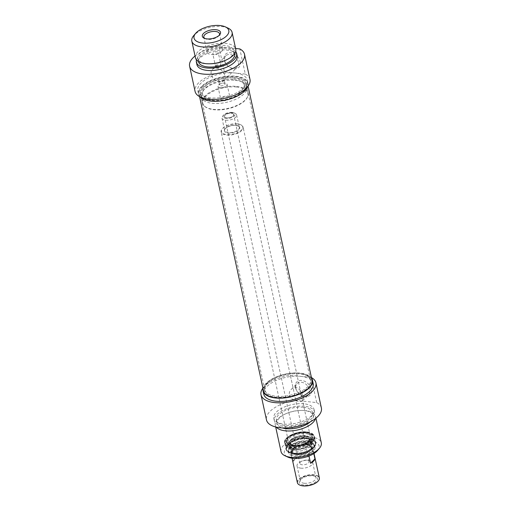 <?xml version="1.0" encoding="UTF-8"?>
<svg xmlns="http://www.w3.org/2000/svg" width="511" height="511" viewBox="0 0 511 511"><rect width="100%" height="100%" fill="white"/><g stroke="black" fill="none" stroke-linecap="round" stroke-linejoin="round"><path stroke-width="0.38" stroke-dasharray="2.56 1.92" d="M231.368 113.276A4.682 2.165 167.7 0 1 233.668 114.585A4.682 2.165 167.7 0 1 233.233 115.837A4.682 2.165 167.7 0 1 225.428 117.536A4.682 2.165 167.7 0 1 224.514 116.578A4.682 2.165 167.7 0 1 226.584 114.151A4.682 2.165 167.7 0 1 231.368 113.276M231.426 113.027A4.867 2.255 -12.3 0 0 225.46 114.515A4.867 2.255 -12.3 0 0 225.249 117.453A4.867 2.255 -12.3 0 0 233.361 115.69A4.867 2.255 -12.3 0 0 231.426 113.027M306.766 460.187A4.682 2.165 -12.3 0 0 306.351 460.156A4.682 2.165 -12.3 0 0 301.822 461.139A4.682 2.165 -12.3 0 0 299.912 463.483A4.682 2.165 -12.3 0 0 302.212 464.793A4.682 2.165 -12.3 0 0 306.996 463.918A4.682 2.165 -12.3 0 0 309.066 461.497A4.682 2.165 -12.3 0 0 306.766 460.187M232.064 112.382A6.183 2.862 167.7 0 1 233.885 112.835A6.183 2.862 167.7 0 1 233.438 116.693A6.183 2.862 167.7 0 1 225.594 118.399A6.183 2.862 167.7 0 1 223.588 115.077A6.183 2.862 167.7 0 1 232.064 112.382M318.232 480.985A11.05 5.116 -12.3 0 0 313.767 475.013A11.05 5.116 -12.3 0 0 300.276 478.36A11.05 5.116 -12.3 0 0 299.657 485.022M297.376 482.678A11.236 5.206 167.7 0 1 302.34 476.865A11.236 5.206 167.7 0 1 313.824 474.764A11.236 5.206 167.7 0 1 319.337 477.9M303.847 485.041A9.332 4.324 167.7 0 1 300.136 479.938A9.332 4.324 167.7 0 1 315.689 476.552A9.332 4.324 167.7 0 1 315.287 482.186A9.332 4.324 167.7 0 1 303.847 485.041M237.589 124.007A11.236 5.206 -12.3 0 0 222.183 128.913A11.236 5.206 -12.3 0 0 221.142 131.921A11.236 5.206 -12.3 0 0 233.227 134.617A11.236 5.206 -12.3 0 0 243.102 127.143A11.236 5.206 -12.3 0 0 240.911 124.844A11.236 5.206 -12.3 0 0 237.589 124.007M309.002 456.01L308.65 454.375A11.236 5.206 -12.3 0 0 313.019 449.961L313.811 453.621M293.007 461.459A11.236 5.206 167.7 0 1 297.376 457.045L295.441 448.121A11.236 5.206 -12.3 0 0 291.072 452.535L293.007 461.459L297.376 457.045M304.243 483.259A8.023 3.711 -12.3 0 0 312.438 481.758A8.023 3.711 -12.3 0 0 315.983 477.613A8.023 3.711 -12.3 0 0 314.418 475.965A8.023 3.711 -12.3 0 0 301.049 478.871A8.023 3.711 -12.3 0 0 300.302 481.017A8.023 3.711 -12.3 0 0 304.243 483.259M300.96 468.172A8.023 3.711 167.7 0 1 297.025 465.93A8.023 3.711 167.7 0 1 300.302 461.912A8.023 3.711 167.7 0 1 308.056 460.232A8.023 3.711 167.7 0 1 312.706 462.525A8.023 3.711 167.7 0 1 309.161 466.671A8.023 3.711 167.7 0 1 300.96 468.172M237.334 123.866A10.865 5.027 167.7 0 1 240.547 124.671A10.865 5.027 167.7 0 1 239.761 131.448A10.865 5.027 167.7 0 1 225.971 134.444A10.865 5.027 167.7 0 1 222.438 128.606A10.865 5.027 167.7 0 1 237.334 123.866M232.946 112.867A7.493 3.468 -12.3 0 0 222.675 116.138A7.493 3.468 -12.3 0 0 221.978 118.143A7.493 3.468 -12.3 0 0 230.039 119.944A7.493 3.468 -12.3 0 0 236.625 114.962A7.493 3.468 -12.3 0 0 235.162 113.429A7.493 3.468 -12.3 0 0 232.946 112.867M308.65 454.375L313.019 449.961M295.441 448.121L291.072 452.535M267.611 382.637A23.417 10.84 -12.3 0 0 264.609 388.175A23.417 10.84 -12.3 0 0 264.704 389.701A23.417 10.84 -12.3 0 0 289.89 395.322A23.417 10.84 -12.3 0 0 310.464 379.756A23.417 10.84 -12.3 0 0 309.922 378.325A23.417 10.84 -12.3 0 0 290.765 373.26A23.417 10.84 -12.3 0 0 267.611 382.637M267.572 383.429A23.666 10.955 167.7 0 1 290.976 373.95A23.666 10.955 167.7 0 1 310.337 379.066A23.666 10.955 167.7 0 1 290.088 396.249A23.666 10.955 167.7 0 1 264.538 389.018A23.666 10.955 167.7 0 1 267.572 383.429M203.435 87.368A23.417 10.84 167.7 0 1 228.181 77.857A23.417 10.84 167.7 0 1 246.296 84.487A23.417 10.84 167.7 0 1 246.391 86.02A23.417 10.84 167.7 0 1 225.715 100.054A23.417 10.84 167.7 0 1 201.079 95.87A23.417 10.84 167.7 0 1 200.536 94.433A23.417 10.84 167.7 0 1 203.435 87.368M312.017 380.273A24.815 11.491 -12.3 0 0 292.822 373.241A24.815 11.491 -12.3 0 0 266.589 383.327A24.815 11.491 -12.3 0 0 263.51 390.813M203.046 86.538A23.666 10.955 -12.3 0 0 200.663 95.123A23.666 10.955 -12.3 0 0 225.562 99.358A23.666 10.955 -12.3 0 0 246.462 85.171A23.666 10.955 -12.3 0 0 229.643 76.842A23.666 10.955 -12.3 0 0 203.046 86.538M202.062 86.436A24.815 11.491 167.7 0 1 228.296 76.35A24.815 11.491 167.7 0 1 247.49 83.376A24.815 11.491 167.7 0 1 225.677 99.875A24.815 11.491 167.7 0 1 198.983 93.922A24.815 11.491 167.7 0 1 202.062 86.436M289.315 395.137C290.555 400.56 300.941 402.834 302.633 400.713C305.795 398.286 298.303 381.711 291.232 389.433C289.641 391.062 289.002 392.965 289.315 395.137M305.814 432.791A13.114 6.068 167.7 0 1 312.247 436.458A13.114 6.068 167.7 0 1 300.724 445.177A13.114 6.068 167.7 0 1 286.62 442.028A13.114 6.068 167.7 0 1 288.249 438.074A13.114 6.068 167.7 0 1 305.814 432.791M305.706 432.306A13.114 6.068 -12.3 0 0 287.731 438.029A13.114 6.068 -12.3 0 0 286.518 441.542A13.114 6.068 -12.3 0 0 300.615 444.685A13.114 6.068 -12.3 0 0 312.144 435.972A13.114 6.068 -12.3 0 0 309.583 433.283A13.114 6.068 -12.3 0 0 305.706 432.306M308.012 442.647A13.203 6.113 -12.3 0 0 289.903 448.409A13.203 6.113 -12.3 0 0 288.683 451.941A13.203 6.113 -12.3 0 0 302.882 455.116A13.203 6.113 -12.3 0 0 314.489 446.333A13.203 6.113 -12.3 0 0 311.908 443.625A13.203 6.113 -12.3 0 0 308.012 442.647M310.407 441.715A13.203 6.113 -12.3 0 0 307.692 441.185A13.203 6.113 -12.3 0 0 294.202 443.657A13.203 6.113 -12.3 0 0 288.364 450.485A13.203 6.113 -12.3 0 0 302.569 453.653A13.203 6.113 -12.3 0 0 314.169 444.877A13.203 6.113 -12.3 0 0 310.407 441.715M311.09 439.415A14.704 6.809 -12.3 0 0 286.952 446.646A14.704 6.809 -12.3 0 0 304.703 452.107A14.704 6.809 -12.3 0 0 311.09 439.415M308.389 442.858A13.765 6.375 167.7 0 1 312.457 443.88A13.765 6.375 167.7 0 1 311.455 452.465A13.765 6.375 167.7 0 1 293.985 456.259A13.765 6.375 167.7 0 1 289.513 448.862A13.765 6.375 167.7 0 1 308.389 442.858M317.433 450.606A17.796 8.24 -12.3 0 0 310.349 440.878A17.796 8.24 -12.3 0 0 288.549 446.32A17.796 8.24 -12.3 0 0 287.776 457.051M306.089 432.517A13.676 6.33 167.7 0 1 310.126 433.532A13.676 6.33 167.7 0 1 309.136 442.06A13.676 6.33 167.7 0 1 291.781 445.835A13.676 6.33 167.7 0 1 287.335 438.489A13.676 6.33 167.7 0 1 306.089 432.517M295.933 388.449A8.023 5.793 -135.3 0 0 301.375 395.22A8.023 5.793 -135.3 0 0 308.478 394.805A8.023 5.793 -135.3 0 0 306.849 385.045A8.023 5.793 -135.3 0 0 297.076 383.525A8.023 5.793 -135.3 0 0 295.933 388.449M295.454 387.683A9.332 6.739 44.7 0 1 305.872 381.934A9.332 6.739 44.7 0 1 308.919 395.936A9.332 6.739 44.7 0 1 295.454 387.683M321.387 407.963A28.099 13.011 -12.3 0 0 316.686 402.591L295.786 400.407A28.099 13.011 -12.3 0 0 266.48 419.901M262.922 388.098A28.099 13.011 167.7 0 1 290.325 375.259L295.786 400.407M290.325 375.259L311.218 377.444A28.099 13.011 167.7 0 1 311.423 377.559M316.686 402.591L311.218 377.444M281.031 451.571A20.606 9.537 167.7 0 1 290.133 440.91A20.606 9.537 167.7 0 1 311.186 437.058A20.606 9.537 167.7 0 1 321.298 442.813M315.459 418.579A20.606 9.537 -12.3 0 0 315.536 416.312A20.606 9.537 -12.3 0 0 305.425 410.557A20.606 9.537 -12.3 0 0 302.148 410.39A20.606 9.537 -12.3 0 0 284.991 414.121A20.606 9.537 -12.3 0 0 275.269 425.063A20.606 9.537 -12.3 0 0 276.279 427.094M311.538 378.083A25.288 11.708 -12.3 0 0 300.066 373.107A25.288 11.708 -12.3 0 0 263.037 388.622M263.759 394.16A25.288 11.708 167.7 0 1 274.931 381.078A25.288 11.708 167.7 0 1 300.768 376.352A25.288 11.708 167.7 0 1 313.179 383.416M310.318 421.818A18.447 8.54 -12.3 0 0 313.198 415.692A18.447 8.54 -12.3 0 0 304.141 410.537A18.447 8.54 -12.3 0 0 301.209 410.39A18.447 8.54 -12.3 0 0 285.847 413.731A18.447 8.54 -12.3 0 0 277.141 423.53A18.447 8.54 -12.3 0 0 282.302 427.911M303.438 407.293A18.447 8.54 -12.3 0 0 284.589 410.742A18.447 8.54 -12.3 0 0 276.432 420.285A18.447 8.54 -12.3 0 0 296.278 424.711A18.447 8.54 -12.3 0 0 312.489 412.447A18.447 8.54 -12.3 0 0 303.438 407.293M304.486 406.232A20.606 9.537 -12.3 0 0 283.433 410.09A20.606 9.537 -12.3 0 0 274.33 420.745A20.606 9.537 -12.3 0 0 296.489 425.689A20.606 9.537 -12.3 0 0 314.597 411.994A20.606 9.537 -12.3 0 0 304.486 406.232M303.956 403.799A20.606 9.537 -12.3 0 0 282.902 407.657A20.606 9.537 -12.3 0 0 273.8 418.311A20.606 9.537 -12.3 0 0 295.958 423.255A20.606 9.537 -12.3 0 0 314.067 409.56A20.606 9.537 -12.3 0 0 303.956 403.799M292.496 445.439A10.488 4.854 -12.3 0 0 305.124 444.014A10.488 4.854 -12.3 0 0 309.57 437.544A10.488 4.854 -12.3 0 0 298.718 435.96A10.488 4.854 -12.3 0 0 289.507 441.906A10.488 4.854 -12.3 0 0 292.496 445.439M308.931 436.879A12.673 5.87 -12.3 0 0 294.802 438.119A12.673 5.87 -12.3 0 0 287.782 445.305A12.673 5.87 -12.3 0 0 301.413 448.339A12.673 5.87 -12.3 0 0 312.553 439.92A12.673 5.87 -12.3 0 0 308.931 436.879M308.35 434.165A12.679 5.87 -12.3 0 0 294.208 435.404A12.679 5.87 -12.3 0 0 287.182 442.596A12.679 5.87 -12.3 0 0 300.826 445.63A12.679 5.87 -12.3 0 0 311.972 437.205A12.679 5.87 -12.3 0 0 308.35 434.165M289.245 446.633A14.928 6.911 -12.3 0 0 306.798 444.794A14.928 6.911 -12.3 0 0 313.811 435.806A14.928 6.911 -12.3 0 0 298.105 433.136A14.928 6.911 -12.3 0 0 284.927 442.085A14.928 6.911 -12.3 0 0 289.245 446.633M289.245 447.189A15.081 6.982 -12.3 0 0 306.051 445.72A15.081 6.982 -12.3 0 0 314.418 437.173A15.081 6.982 -12.3 0 0 314.061 436.253A15.081 6.982 -12.3 0 0 310.113 433.571A15.081 6.982 -12.3 0 0 294.266 434.676A15.081 6.982 -12.3 0 0 284.882 442.596A15.081 6.982 -12.3 0 0 284.946 443.58A15.081 6.982 -12.3 0 0 289.245 447.189M308.887 444.934A10.392 4.816 -12.3 0 0 296.386 446.333A10.392 4.816 -12.3 0 0 291.947 452.733A10.392 4.816 -12.3 0 0 302.716 454.33A10.392 4.816 -12.3 0 0 311.851 448.409A10.392 4.816 -12.3 0 0 308.887 444.934M309.034 442.986A11.121 5.148 -12.3 0 0 295.671 444.481A11.121 5.148 -12.3 0 0 290.919 451.328A11.121 5.148 -12.3 0 0 302.429 453.033A11.121 5.148 -12.3 0 0 312.202 446.703A11.121 5.148 -12.3 0 0 309.034 442.986M308.497 445.183A9.837 4.554 -12.3 0 0 297.536 446.141A9.837 4.554 -12.3 0 0 292.081 451.711A9.837 4.554 -12.3 0 0 302.659 454.075A9.837 4.554 -12.3 0 0 311.301 447.534A9.837 4.554 -12.3 0 0 308.497 445.183M308.427 444.87A9.837 4.554 -12.3 0 0 297.466 445.822A9.837 4.554 -12.3 0 0 292.011 451.398A9.837 4.554 -12.3 0 0 302.589 453.755A9.837 4.554 -12.3 0 0 311.231 447.221A9.837 4.554 -12.3 0 0 308.427 444.87M308.107 441.363A10.392 4.816 -12.3 0 0 296.527 442.373A10.392 4.816 -12.3 0 0 290.759 448.262A10.392 4.816 -12.3 0 0 291.059 448.997A10.392 4.816 -12.3 0 0 301.937 450.759A10.392 4.816 -12.3 0 0 311.103 444.64A10.392 4.816 -12.3 0 0 311.071 443.848A10.392 4.816 -12.3 0 0 308.107 441.363M307.609 439.07A10.392 4.816 -12.3 0 0 296.91 439.754A10.392 4.816 -12.3 0 0 290.248 445.049A10.392 4.816 -12.3 0 0 290.261 445.969A10.392 4.816 -12.3 0 0 301.439 448.466A10.392 4.816 -12.3 0 0 310.573 441.555A10.392 4.816 -12.3 0 0 310.203 440.712A10.392 4.816 -12.3 0 0 307.609 439.07M219.149 35.361A8.023 3.711 167.7 0 1 218.765 35.879A8.023 3.711 167.7 0 1 218.516 36.153A8.023 3.711 167.7 0 1 205.396 38.785A8.023 3.711 167.7 0 1 204.841 38.472M221.793 51.241A8.023 3.711 -12.3 0 0 222.79 48.82A8.023 3.711 -12.3 0 0 214.16 46.897A8.023 3.711 -12.3 0 0 207.108 52.231A8.023 3.711 -12.3 0 0 211.765 54.524A8.023 3.711 -12.3 0 0 219.513 52.837A8.023 3.711 -12.3 0 0 221.793 51.241M224.719 84.679A2.811 1.303 -12.3 0 0 225.064 83.836A2.811 1.303 -12.3 0 0 223.435 83.031A2.811 1.303 -12.3 0 0 220.72 83.619A2.811 1.303 -12.3 0 0 219.922 84.181A2.811 1.303 -12.3 0 0 219.577 85.024A2.811 1.303 -12.3 0 0 221.748 85.822A2.811 1.303 -12.3 0 0 224.719 84.679M223.697 79.997C221.55 81.817 219.851 81.984 218.587 80.495C217.954 78.324 224.093 78.496 224.08 79.301L223.697 79.997M217.935 53.489A2.811 1.303 167.7 0 1 217.137 54.045A2.811 1.303 167.7 0 1 214.422 54.639A2.811 1.303 167.7 0 1 212.793 53.834A2.811 1.303 167.7 0 1 215.265 51.969A2.811 1.303 167.7 0 1 218.286 52.639A2.811 1.303 167.7 0 1 217.935 53.489M220.867 66.979L221.186 65.983C220.829 63.466 215.297 66.098 215.693 67.171C216.811 67.982 218.536 67.918 220.867 66.979M238.394 62.163A8.023 5.793 -135.3 0 0 232.952 55.392A8.023 5.793 -135.3 0 0 225.849 55.808A8.023 5.793 -135.3 0 0 227.478 65.568A8.023 5.793 -135.3 0 0 237.257 67.088A8.023 5.793 -135.3 0 0 238.394 62.163M224.91 75.794A8.023 5.793 44.7 0 1 223.767 80.719A8.023 5.793 44.7 0 1 213.988 79.199A8.023 5.793 44.7 0 1 212.359 69.439A8.023 5.793 44.7 0 1 219.468 69.023A8.023 5.793 44.7 0 1 224.91 75.794M218.536 84.986A4.682 2.165 167.7 0 1 219.871 84.053A4.682 2.165 167.7 0 1 224.393 83.069A4.682 2.165 167.7 0 1 227.108 84.411A4.682 2.165 167.7 0 1 222.994 87.522A4.682 2.165 167.7 0 1 217.954 86.397A4.682 2.165 167.7 0 1 218.536 84.986M221.359 97.965A4.682 2.165 -12.3 0 0 220.778 99.377A4.682 2.165 -12.3 0 0 225.811 100.501A4.682 2.165 -12.3 0 0 229.931 97.39A4.682 2.165 -12.3 0 0 226.309 96.062A4.682 2.165 -12.3 0 0 221.359 97.965M240.151 61.633A9.332 6.739 44.7 0 1 229.726 67.388A9.332 6.739 44.7 0 1 226.686 53.387A9.332 6.739 44.7 0 1 240.151 61.633M195.055 55.993A28.099 13.011 167.7 0 1 218.919 46.731L235.59 48.475M249.988 79.435A28.099 13.011 -12.3 0 0 245.28 74.063L239.819 48.915M245.28 74.063L224.386 71.879A28.099 13.011 -12.3 0 0 195.074 91.373M218.919 46.731L224.386 71.879M236.638 86.385A23.417 10.84 167.7 0 1 248.129 92.925A23.417 10.84 167.7 0 1 247.752 96.349A23.417 10.84 167.7 0 1 227.548 108.492A23.417 10.84 167.7 0 1 204.125 105.834A23.417 10.84 167.7 0 1 202.369 102.871A23.417 10.84 167.7 0 1 212.717 90.76A23.417 10.84 167.7 0 1 236.638 86.385M236.587 87.03A23.091 10.693 -12.3 0 0 210.238 92.823A23.091 10.693 -12.3 0 0 204.528 106.211A23.091 10.693 -12.3 0 0 227.625 108.83A23.091 10.693 -12.3 0 0 247.548 96.86A23.091 10.693 -12.3 0 0 236.587 87.03M235.316 80.297A23.417 10.84 167.7 0 1 242.233 82.041A23.417 10.84 167.7 0 1 246.807 86.838A23.417 10.84 167.7 0 1 226.226 102.404A23.417 10.84 167.7 0 1 201.047 96.783A23.417 10.84 167.7 0 1 203.212 90.517A23.417 10.84 167.7 0 1 235.316 80.297M228.066 28.131A20.606 9.537 -12.3 0 0 221.978 26.604A20.606 9.537 -12.3 0 0 193.726 35.598M195.464 57.877A20.606 9.537 167.7 0 1 204.566 47.223A20.606 9.537 167.7 0 1 225.619 43.371A20.606 9.537 167.7 0 1 235.731 49.126M200.133 96.924A25.288 11.708 167.7 0 1 198.53 94.018A25.288 11.708 167.7 0 1 209.702 80.942A25.288 11.708 167.7 0 1 235.539 76.216A25.288 11.708 167.7 0 1 247.944 83.28A25.288 11.708 167.7 0 1 247.694 86.589M234.836 72.971A25.288 11.708 -12.3 0 0 208.999 77.698A25.288 11.708 -12.3 0 0 197.821 90.773A25.288 11.708 -12.3 0 0 225.019 96.847A25.288 11.708 -12.3 0 0 247.241 80.035A25.288 11.708 -12.3 0 0 234.836 72.971M233.668 78.1A21.449 9.933 167.7 0 1 244.194 84.091A21.449 9.933 167.7 0 1 225.345 98.355A21.449 9.933 167.7 0 1 202.279 93.206A21.449 9.933 167.7 0 1 211.758 82.111A21.449 9.933 167.7 0 1 233.668 78.1M233.987 79.563A21.449 9.933 167.7 0 1 240.323 81.16A21.449 9.933 167.7 0 1 244.514 85.554A21.449 9.933 167.7 0 1 225.664 99.811A21.449 9.933 167.7 0 1 202.599 94.663A21.449 9.933 167.7 0 1 204.579 88.927A21.449 9.933 167.7 0 1 233.987 79.563M209.791 63.798A18.447 8.54 167.7 0 1 197.802 58.497A18.447 8.54 167.7 0 1 205.959 48.96A18.447 8.54 167.7 0 1 224.808 45.505A18.447 8.54 167.7 0 1 233.859 50.659A18.447 8.54 167.7 0 1 225.153 60.464M198.511 61.742A18.447 8.54 167.7 0 1 206.661 52.205A18.447 8.54 167.7 0 1 225.511 48.749A18.447 8.54 167.7 0 1 234.568 53.904M196.48 59.921A20.606 9.537 167.7 0 1 226.558 47.695A20.606 9.537 167.7 0 1 235.654 51.407M196.933 64.635A20.606 9.537 167.7 0 1 206.035 53.981A20.606 9.537 167.7 0 1 227.088 50.129A20.606 9.537 167.7 0 1 237.2 55.884M235.878 125.342A7.869 3.641 -12.3 0 0 224.323 130.535A7.869 3.641 -12.3 0 0 235.948 131.749A7.869 3.641 -12.3 0 0 235.878 125.342M235.628 125.201A7.493 3.468 167.7 0 1 239.301 127.29A7.493 3.468 167.7 0 1 232.716 132.272A7.493 3.468 167.7 0 1 224.661 130.477A7.493 3.468 167.7 0 1 227.97 126.6A7.493 3.468 167.7 0 1 235.628 125.201M308.114 438.777A14.8 6.854 167.7 0 1 308.248 450.836A14.8 6.854 167.7 0 1 286.384 448.549A14.8 6.854 167.7 0 1 308.114 438.777M306.632 431.967A14.8 6.854 -12.3 0 0 284.902 441.734A14.8 6.854 -12.3 0 0 306.766 444.027A14.8 6.854 -12.3 0 0 306.632 431.967M308.229 438.272A15.17 7.026 -12.3 0 0 292.726 441.108A15.17 7.026 -12.3 0 0 286.019 448.952A15.17 7.026 -12.3 0 0 302.34 452.593A15.17 7.026 -12.3 0 0 315.67 442.507A15.17 7.026 -12.3 0 0 308.229 438.272M306.887 432.108A15.17 7.026 167.7 0 1 314.329 436.343A15.17 7.026 167.7 0 1 300.998 446.429A15.17 7.026 167.7 0 1 284.678 442.788A15.17 7.026 167.7 0 1 291.385 434.944A15.17 7.026 167.7 0 1 306.887 432.108M308.363 444.909A9.741 4.51 -12.3 0 0 292.375 449.699A9.741 4.51 -12.3 0 0 304.134 453.314A9.741 4.51 -12.3 0 0 308.363 444.909M308.024 444.653A9.383 4.344 -12.3 0 0 296.904 445.841A9.383 4.344 -12.3 0 0 292.631 451.539A9.383 4.344 -12.3 0 0 295.039 453.123A9.383 4.344 -12.3 0 0 304.805 452.465A9.383 4.344 -12.3 0 0 310.726 447.61A9.383 4.344 -12.3 0 0 308.024 444.653M306.396 437.109A9.396 4.35 -12.3 0 0 296.725 437.729A9.396 4.35 -12.3 0 0 290.702 442.52A9.396 4.35 -12.3 0 0 300.819 445.605A9.396 4.35 -12.3 0 0 308.74 438.598A9.396 4.35 -12.3 0 0 306.396 437.109M306.619 436.222A9.926 4.599 -12.3 0 0 292.835 438.572A9.926 4.599 -12.3 0 0 292.88 445.183A9.926 4.599 -12.3 0 0 306.67 442.833A9.926 4.599 -12.3 0 0 306.619 436.222M292.222 448.76A11.747 5.436 -12.3 0 0 306.364 447.17A11.747 5.436 -12.3 0 0 311.346 439.926A11.747 5.436 -12.3 0 0 308.478 438.157A11.747 5.436 -12.3 0 0 296.495 438.892A11.747 5.436 -12.3 0 0 288.881 444.806A11.747 5.436 -12.3 0 0 292.222 448.76M311.276 438.923A15.081 6.982 -12.3 0 0 294.477 440.393A15.081 6.982 -12.3 0 0 286.109 448.933A15.081 6.982 -12.3 0 0 302.327 452.554A15.081 6.982 -12.3 0 0 315.581 442.532A15.081 6.982 -12.3 0 0 311.276 438.923M310.215 442.207A12.832 5.94 -12.3 0 0 289.156 448.517A12.832 5.94 -12.3 0 0 304.645 453.283A12.832 5.94 -12.3 0 0 310.215 442.207M309.066 461.497L233.668 114.585M299.912 463.483L224.514 116.578M314.029 453.481L300.973 393.406M300.922 393.163L243.102 127.143M292.068 458.252L279.006 398.178M278.955 397.941L221.142 131.921M301.049 478.871L300.136 479.938M314.418 475.965L315.689 476.552M297.025 465.93L300.302 481.017M312.706 462.525L315.983 477.613M301.822 461.139L300.302 461.912M306.351 460.156L308.056 460.232M240.547 124.671L240.911 124.844M236.625 114.962L239.301 127.29C238.656 126.734 240.132 126.364 235.769 125.387C230.697 124.595 223.582 128.51 224.661 130.477L221.978 118.143M223.588 115.077L222.675 116.138M233.885 112.835L235.162 113.429M264.609 388.175L264.538 389.018M309.922 378.325L310.337 379.066M310.464 379.756L246.296 84.487M264.704 389.701L200.536 94.433M246.391 86.02L246.462 85.171M201.079 95.87L200.663 95.123M248.078 86.091L247.49 83.376M199.577 96.636L198.983 93.922M312.247 436.458L312.144 435.972M286.62 442.028L286.518 441.542M314.489 446.333L314.169 444.877C315.9 450.14 301.388 456.259 293.154 454.062C290.408 453.417 288.811 452.222 288.364 450.485L288.683 451.941M289.903 448.409L289.513 448.862M311.908 443.625L312.457 443.88M287.731 438.029L287.335 438.489M309.583 433.283L310.126 433.532M302.633 400.713L308.478 394.805M291.232 389.433L297.076 383.525M315.945 418.202L315.536 416.312M275.678 426.953L275.269 425.063M286.019 448.952C287.163 458.284 318.5 451.475 315.67 442.507L314.329 436.343C313.639 433.903 311.11 432.427 306.741 431.916C296.923 430.62 282.941 437.282 284.678 442.788L286.019 448.952M285.847 413.731L284.991 414.121M301.209 410.39L302.148 410.39M313.198 415.692L312.489 412.447M277.141 423.53L276.432 420.285M314.597 411.994L314.067 409.56M274.33 420.745L273.8 418.311M311.103 444.64L310.726 447.61C311.531 447.278 310.682 446.39 308.184 444.94C302.027 443.861 296.917 445.273 292.848 449.182L292.631 451.539L291.059 448.997M290.248 445.049L290.702 442.52L291.858 444.576C292.222 444.921 294.815 446.231 300.807 445.113L307.149 442.366L308.97 440.054L308.74 438.598L310.203 440.712M289.507 441.906L288.881 444.806C288.555 442.96 291.883 440.827 298.865 438.406C302.704 437.569 305.974 437.537 308.689 438.323L311.346 439.926L309.57 437.544M309.129 436.886C313.019 438.534 314.271 440.508 312.898 442.82C311.135 446.64 305.827 449.092 296.98 450.178C286.045 449.776 287.016 445.471 287.693 443.637C289.015 438.329 304.939 434.491 309.129 436.886M312.553 439.92L311.972 437.205M287.782 445.305L287.182 442.596M284.927 442.085L284.882 442.596M313.811 435.806L314.061 436.253M284.946 443.58L286.109 448.933C287.246 458.207 318.391 451.437 315.581 442.532L314.418 437.173M311.851 448.409L312.202 446.703M291.947 452.733L290.919 451.328M311.071 443.848L310.573 441.555M290.759 448.262L290.261 445.969M218.765 35.879L219.679 34.818M205.396 38.785L204.125 38.197M222.79 48.82L219.513 33.732M207.108 52.231L203.832 37.137M225.064 83.836L224.08 79.301M219.577 85.024L218.587 80.495M221.186 65.983L218.286 52.639M215.693 67.171L212.793 53.834M217.137 54.045L219.513 52.837M214.422 54.639L211.765 54.524M223.767 80.719L237.257 67.088M212.359 69.439L225.849 55.808M220.72 83.619L219.871 84.053M223.435 83.031L224.393 83.069M217.954 86.397L220.778 99.377M227.108 84.411L229.931 97.39M247.548 96.86L247.752 96.349M204.528 106.211L204.125 105.834M201.047 96.783L202.369 102.871M246.807 86.838L248.129 92.925M197.821 90.773L198.53 94.018M247.241 80.035L247.944 83.28M202.279 93.206L202.599 94.663M244.194 84.091L244.514 85.554M204.579 88.927L203.212 90.517M240.323 81.16L242.233 82.041M197.802 58.497L198.472 61.569M233.859 50.659L234.53 53.732"/><path stroke-width="0.77" d="M299.657 485.022A11.05 5.116 -12.3 0 0 299.753 485.06A11.05 5.116 -12.3 0 0 318.168 481.062A11.05 5.116 -12.3 0 0 318.232 480.985M314.029 453.481L319.337 477.9A11.236 5.206 167.7 0 1 318.296 480.908A11.236 5.206 167.7 0 1 299.567 484.977A11.236 5.206 167.7 0 1 297.376 482.678L292.068 458.252M313.811 453.621L314.955 458.884A11.236 5.206 167.7 0 1 310.586 463.298L309.002 456.01M314.955 458.884L310.586 463.298M199.577 96.636L263.51 390.813A24.815 11.491 -12.3 0 0 290.203 396.772A24.815 11.491 -12.3 0 0 312.017 380.273L248.078 86.091M285.049 455.793L287.776 457.051A17.796 8.24 -12.3 0 0 317.433 450.606L319.388 448.332A20.606 9.537 167.7 0 1 285.049 455.793A20.606 9.537 167.7 0 1 281.031 451.571L275.678 426.953M315.945 418.202L321.298 442.813A20.606 9.537 167.7 0 1 319.388 448.332M276.279 427.094A20.606 9.537 -12.3 0 0 297.428 430.013A20.606 9.537 -12.3 0 0 315.459 418.579M263.037 388.622A25.288 11.708 -12.3 0 0 263.056 390.915A25.288 11.708 -12.3 0 0 290.248 396.983A25.288 11.708 -12.3 0 0 312.47 380.171A25.288 11.708 -12.3 0 0 311.538 378.083M312.47 380.171L313.179 383.416A25.288 11.708 167.7 0 1 290.957 400.228A25.288 11.708 167.7 0 1 263.759 394.16L263.056 390.915M311.423 377.559A28.099 13.011 167.7 0 1 315.926 382.822A28.099 13.011 167.7 0 1 291.232 401.499A28.099 13.011 167.7 0 1 261.012 394.754A28.099 13.011 167.7 0 1 262.922 388.098M282.302 427.911A18.447 8.54 -12.3 0 0 310.318 421.818M261.012 394.754L266.48 419.901A28.099 13.011 -12.3 0 0 296.699 426.647A28.099 13.011 -12.3 0 0 321.387 407.963L315.926 382.822M204.841 38.472A8.023 3.711 167.7 0 1 203.832 37.137A8.023 3.711 167.7 0 1 210.883 31.803A8.023 3.711 167.7 0 1 219.513 33.732A8.023 3.711 167.7 0 1 219.149 35.361M219.385 35.131A9.332 4.324 -12.3 0 0 219.679 34.818A9.332 4.324 -12.3 0 0 216.651 29.804A9.332 4.324 -12.3 0 0 204.802 32.378A9.332 4.324 -12.3 0 0 204.125 38.197A9.332 4.324 -12.3 0 0 219.385 35.131M220.081 25.55A17.796 8.24 167.7 0 1 225.338 26.872A17.796 8.24 167.7 0 1 224.048 37.967A17.796 8.24 167.7 0 1 201.462 42.879A17.796 8.24 167.7 0 1 195.681 33.317A17.796 8.24 167.7 0 1 220.081 25.55M235.59 48.475L239.819 48.915A28.099 13.011 167.7 0 1 244.52 54.294A28.099 13.011 167.7 0 1 219.826 72.971A28.099 13.011 167.7 0 1 189.613 66.226A28.099 13.011 167.7 0 1 195.055 55.993M195.681 33.317L193.726 35.598A20.606 9.537 -12.3 0 0 191.817 41.11A20.606 9.537 -12.3 0 0 213.981 46.054A20.606 9.537 -12.3 0 0 232.09 32.359A20.606 9.537 -12.3 0 0 228.066 28.131L225.338 26.872M232.09 32.359L235.731 49.126A20.606 9.537 167.7 0 1 226.009 60.074A20.606 9.537 167.7 0 1 208.852 63.798A20.606 9.537 167.7 0 1 195.464 57.877L191.817 41.11M247.694 86.589A25.288 11.708 167.7 0 1 225.721 100.092A25.288 11.708 167.7 0 1 200.133 96.924M189.613 66.226L195.074 91.373A28.099 13.011 -12.3 0 0 225.294 98.118A28.099 13.011 -12.3 0 0 249.988 79.435L244.52 54.294M226.009 60.074L225.153 60.464A18.447 8.54 167.7 0 1 209.791 63.798L208.852 63.798M234.53 53.732L234.568 53.904A18.447 8.54 167.7 0 1 218.35 66.174A18.447 8.54 167.7 0 1 198.511 61.742L198.472 61.569M235.654 51.407A20.606 9.537 167.7 0 1 236.67 53.451A20.606 9.537 167.7 0 1 218.561 67.145A20.606 9.537 167.7 0 1 196.403 62.201A20.606 9.537 167.7 0 1 196.48 59.921M236.67 53.451L237.2 55.884A20.606 9.537 167.7 0 1 219.091 69.579A20.606 9.537 167.7 0 1 196.933 64.635L196.403 62.201"/></g></svg>
